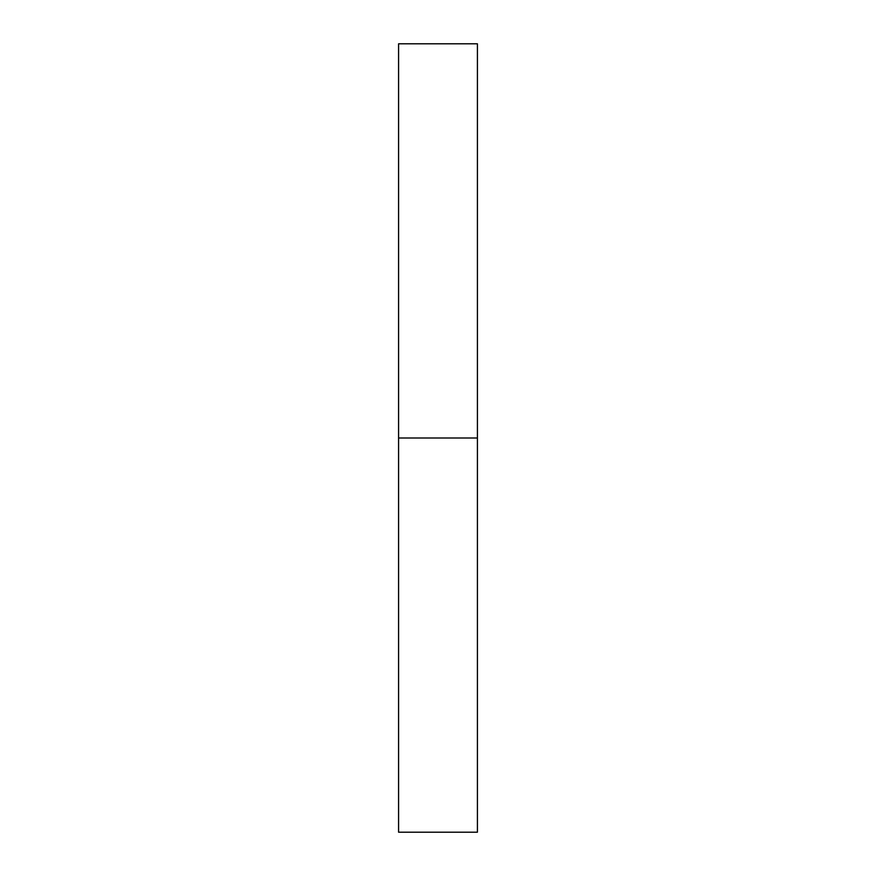 <?xml version="1.0" encoding="UTF-8"?>
<svg xmlns="http://www.w3.org/2000/svg" width="876" height="876" viewBox="0 0 876 876"><rect width="100%" height="100%" fill="white"/><g stroke="black" fill="none" stroke-linecap="round" stroke-linejoin="round"><path stroke-width="1.31" d="M398.58 832.2L398.58 43.8L398.58 832.2L477.42 832.2L477.42 438L398.58 438L477.42 438L477.42 43.8L477.42 832.2M398.58 43.8L477.42 43.8"/></g></svg>
